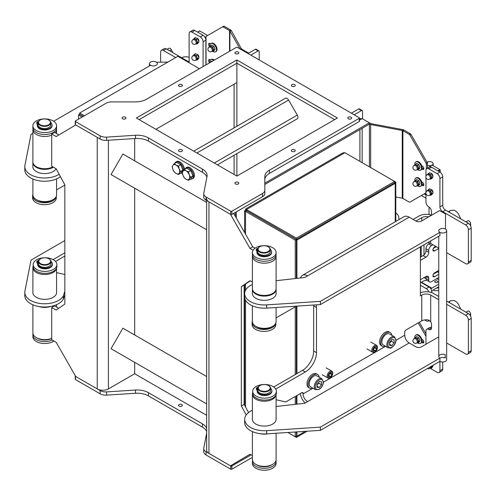 <?xml version="1.0" encoding="UTF-8"?>
<svg xmlns="http://www.w3.org/2000/svg" width="496" height="496" viewBox="0 0 496 496"><rect width="100%" height="100%" fill="white"/><g stroke="black" fill="none" stroke-linecap="round" stroke-linejoin="round"><path stroke-width="0.74" d="M51.714 307.483L56.184 310.062L64.84 304.098L64.84 184.772L56.184 168.814L51.714 166.234L51.714 133.982L56.184 136.561L75.404 125.147A1.581 0.911 60 0 1 75.411 125.147A1.581 0.911 60 0 1 76.198 125.221L97.241 137.367L97.241 388.914L76.198 376.768A1.581 0.911 60 0 1 75.404 375.925L56.184 342.314L51.714 339.735L51.714 307.483L54.504 305.871L58.726 308.307M206.64 415.307L134.664 373.755L108.407 388.914A7.899 4.563 180 0 1 97.241 388.914M250.846 55.137L258.106 50.939A1.581 0.911 -60 0 1 258.893 50.865A1.581 0.911 -60 0 1 259.222 51.584L259.222 59.973M139.128 119.629L236.877 63.197L334.633 119.629L236.877 63.197L139.128 119.629M155.887 129.307L236.877 82.547L236.877 126.269L236.877 59.973L337.423 118.017L236.877 176.068L236.877 153.63L236.877 176.068L136.338 118.017L236.877 59.973M258.893 50.865L256.103 49.253A1.581 0.911 120 0 0 255.31 49.327L248.05 53.525M51.714 133.982L54.504 132.37L58.937 134.924M234.087 174.456L234.087 155.242M234.087 127.881L234.087 84.159M233.566 464.027A1.581 0.911 -120 0 0 233.573 464.02L230.783 465.632A1.581 0.911 60 0 1 230.776 465.632A1.581 0.911 60 0 1 229.989 465.558L208.952 453.412A7.899 4.563 180 0 1 206.64 450.182L206.64 200.533M250.046 454.237L233.579 464.02A1.581 0.911 -120 0 0 233.579 464.02L230.776 465.632M230.783 465.632L250.009 454.218L252.402 455.601M246.202 414.947L241.347 406.001L241.347 286.682L250.009 280.717L252.402 282.1M253.065 250.232L250.009 248.465L230.783 214.855L231.266 214.576M206.64 198.642A7.899 4.563 0 0 0 208.952 201.866L229.989 214.012A1.581 0.911 60 0 1 230.783 214.855M354.181 114.793L361.441 110.602A1.581 0.911 -60 0 1 362.229 110.521A1.581 0.911 -60 0 1 362.557 111.247L362.557 118.866M362.229 110.521L359.439 108.909A1.581 0.911 120 0 0 358.645 108.99L351.385 113.181M428.891 320.174A3.949 2.282 60 0 1 428.209 321.061A3.949 2.282 60 0 1 426.238 320.869L424.601 319.92M431.824 292.671L431.824 291.84A3.949 2.282 -120 0 0 429.028 287.004L426.238 288.616A3.949 2.282 60 0 1 428.755 291.896M426.238 288.616L420.372 285.231M421.209 246.369L421.209 256.692M429.028 214.545L429.028 207.043M425.959 198.158L421.371 195.511M398.865 219.678L398.865 217.992A3.949 2.282 -120 0 0 396.075 213.156L395.796 212.995M425.959 194.934L424.167 193.899M423.999 254.932L423.999 244.757M429.028 287.004L420.372 282.007M233.666 213.398L252.799 246.853L250.009 248.465M252.799 246.853L255.074 248.167M250.251 280.86L244.144 285.07L244.144 404.389L248.564 412.542M244.144 404.389L241.347 406.001M244.144 285.07L241.347 286.682M134.664 373.755L134.664 362.34M134.664 334.974L134.664 188.195M134.664 160.828L134.664 138.551M206.64 229.747L111.036 174.549L122.884 154.027L206.64 202.38M206.64 403.893L111.036 348.694L122.884 328.172L206.64 376.526M75.454 121.563A0.787 0.459 180 0 1 75.225 121.241A0.787 0.459 180 0 1 75.454 120.919L106.094 103.23A7.899 4.563 180 0 1 111.681 101.897L135.377 101.897A15.798 9.12 0 0 0 146.549 99.225L236.319 47.393A0.787 0.459 180 0 1 237.441 47.393L359.209 117.695A0.787 0.459 180 0 1 359.439 118.017A0.787 0.459 180 0 1 359.209 118.339L269.433 170.171A15.798 9.12 0 0 0 264.808 176.619L264.808 190.303A7.899 4.563 180 0 1 262.496 193.527L231.855 211.215A0.787 0.459 180 0 1 230.733 211.215L206.051 196.968A7.899 4.563 180 0 1 203.738 193.744A7.899 4.563 180 0 1 203.788 193.235L206.993 176.551A15.798 9.12 0 0 0 207.092 175.547A15.798 9.12 0 0 0 202.467 169.099L148.409 137.888A15.798 9.12 0 0 0 135.495 135.272L106.597 137.125A7.899 4.563 180 0 1 100.136 135.817L75.454 121.563L75.454 124.794L100.136 139.041A7.899 4.563 0 0 0 106.597 140.349L135.495 138.496A15.798 9.12 180 0 1 148.409 141.112L202.467 172.323A15.798 9.12 180 0 1 206.863 177.233M75.225 121.241L75.225 124.471A0.787 0.459 0 0 0 75.454 124.794M235.507 53.667A1.941 1.122 180 0 1 234.937 52.874A1.941 1.122 180 0 1 236.877 51.758A1.941 1.122 180 0 1 238.824 52.874A1.941 1.122 180 0 1 237.621 53.915A1.941 1.122 180 0 1 235.507 53.667M122.673 118.811A1.941 1.122 180 0 1 122.109 118.017A1.941 1.122 180 0 1 124.05 116.895A1.941 1.122 180 0 1 125.99 118.017A1.941 1.122 180 0 1 124.794 119.052A1.941 1.122 180 0 1 122.673 118.811M235.507 183.954A1.941 1.122 180 0 1 234.937 183.16A1.941 1.122 180 0 1 236.877 182.038A1.941 1.122 180 0 1 238.824 183.16A1.941 1.122 180 0 1 237.621 184.196A1.941 1.122 180 0 1 235.507 183.954M348.341 118.811A1.941 1.122 180 0 1 347.77 118.017A1.941 1.122 180 0 1 349.711 116.895A1.941 1.122 180 0 1 351.652 118.017A1.941 1.122 180 0 1 350.455 119.052A1.941 1.122 180 0 1 348.341 118.811M291.921 151.385A1.941 1.122 180 0 1 291.357 150.592A1.941 1.122 180 0 1 293.297 149.47A1.941 1.122 180 0 1 295.238 150.592A1.941 1.122 180 0 1 294.041 151.627A1.941 1.122 180 0 1 291.921 151.385M179.093 151.385A1.941 1.122 180 0 1 178.523 150.592A1.941 1.122 180 0 1 180.463 149.47A1.941 1.122 180 0 1 182.404 150.592A1.941 1.122 180 0 1 181.207 151.627A1.941 1.122 180 0 1 179.093 151.385M179.093 86.242A1.941 1.122 180 0 1 178.523 85.448A1.941 1.122 180 0 1 180.463 84.326A1.941 1.122 180 0 1 182.404 85.448A1.941 1.122 180 0 1 181.207 86.484A1.941 1.122 180 0 1 179.093 86.242M291.921 86.242A1.941 1.122 180 0 1 291.357 85.448A1.941 1.122 180 0 1 293.297 84.326A1.941 1.122 180 0 1 295.238 85.448A1.941 1.122 180 0 1 294.041 86.484A1.941 1.122 180 0 1 291.921 86.242M203.738 193.744L203.738 196.968A7.899 4.563 0 0 0 206.051 200.192L230.733 214.446A0.787 0.459 0 0 0 231.855 214.446L262.496 196.751A7.899 4.563 0 0 0 264.808 193.527L264.808 190.303M264.808 179.843A15.798 9.12 180 0 1 269.433 173.395L359.209 121.563A0.787 0.459 0 0 0 359.439 121.241L359.439 118.017M206.64 428.141A15.798 9.12 0 0 0 202.467 423.863L148.409 392.658A15.798 9.12 0 0 0 135.495 390.042L106.597 391.896A7.899 4.563 180 0 1 100.136 390.588L75.454 376.334A0.787 0.459 180 0 1 75.225 376.011A0.787 0.459 180 0 1 75.324 375.788M75.225 376.011L75.225 379.235A0.787 0.459 0 0 0 75.454 379.558L100.136 393.812A7.899 4.563 0 0 0 106.597 395.12L135.495 393.266A15.798 9.12 180 0 1 148.409 395.882L202.467 427.093A15.798 9.12 180 0 1 206.64 431.365M251.125 454.863L231.855 465.986A0.787 0.459 180 0 1 230.733 465.986L206.051 451.732A7.899 4.563 180 0 1 203.738 448.508A7.899 4.563 180 0 1 203.788 448.006L206.64 433.182M179.093 406.15A1.941 1.122 180 0 1 178.523 405.356A1.941 1.122 180 0 1 180.463 404.24A1.941 1.122 180 0 1 182.404 405.356A1.941 1.122 180 0 1 181.207 406.398A1.941 1.122 180 0 1 179.093 406.15M203.738 448.508L203.738 451.732A7.899 4.563 0 0 0 206.051 454.962L230.733 469.21A0.787 0.459 0 0 0 231.855 469.21L252.402 457.349M445.507 229.115L445.185 228.954A3.949 2.282 -0 0 0 441.006 228.675A3.949 2.282 -0 0 0 438.762 230.727A3.949 2.282 -0 0 0 439.921 232.339L439.921 235.569L320.385 304.581L266.668 308.115A19.747 11.402 180 0 1 244.683 296.782L244.683 293.558A19.747 11.402 180 0 1 252.402 284.518M445.185 357.945A3.949 2.282 -0 0 0 439.921 358.112A3.949 2.282 -0 0 1 438.762 356.5A3.949 2.282 -0 0 1 441.006 354.448A3.949 2.282 -0 0 1 445.185 354.721L445.185 357.945L445.507 357.858M446.66 230.727A3.949 2.282 180 0 1 442.711 233.008A3.949 2.282 180 0 1 438.762 230.727A3.949 2.282 180 0 1 442.234 228.464A3.949 2.282 180 0 1 446.549 230.181A3.949 2.282 180 0 1 446.66 230.727L446.66 359.724A3.949 2.282 180 0 1 444.224 361.832A3.949 2.282 180 0 1 439.921 361.336L320.385 430.348L266.668 433.882A19.747 11.402 180 0 1 244.683 422.555L244.683 419.331A19.747 11.402 180 0 1 252.402 410.291M442.711 362.006L442.711 369.08L439.921 370.692L439.921 358.112L320.385 427.124L266.668 430.658A19.747 11.402 180 0 1 244.683 419.331M276.098 280.717L304.271 277.543A1.581 0.911 -0 0 0 305.09 277.295L307.539 275.875A10.267 5.927 -120 0 0 302.405 275.367A10.267 5.927 -120 0 0 300.545 277.965M276.098 406.491L304.271 403.316A1.581 0.911 -0 0 0 305.09 403.062L307.539 401.648A6.318 3.646 60 0 1 303.068 393.911L303.068 393.266A1.581 0.911 120 0 0 302.746 392.541A1.581 0.911 120 0 0 301.952 392.621L286.105 401.766A1.581 0.911 -60 0 1 285.467 401.903L276.098 399.739M273.718 386.992L302.51 370.369A15.798 9.12 120 0 0 313.683 351.019L313.683 305.871A15.798 9.12 120 0 0 313.658 305.021M413.106 219.443L418.971 216.058A10.267 5.927 -0 0 1 431.272 215.084L428.724 216.876M425.959 344.249L425.959 331.024A3.949 2.282 60 0 1 426.771 329.214A3.949 2.282 60 0 1 428.749 329.412A3.949 2.282 -120 0 0 430.726 329.611A3.949 2.282 -120 0 0 431.539 327.8L431.539 324.576A3.949 2.282 -120 0 0 430.702 321.786L428.296 319.994A6.318 3.646 -0 0 0 421.767 320.869L405.846 330.057A1.581 0.911 120 0 0 404.73 331.991L404.73 335.215A6.318 3.646 60 0 0 409.2 342.959L307.539 401.648M420.372 246.853L420.372 295.87L421.767 295.064L421.767 320.869M302.405 275.367L404.066 216.678A10.267 5.927 60 0 1 409.2 217.186L415.902 221.055L421.767 217.67L421.767 220.894M296.434 306.156L276.098 317.893M275.72 389.062L305.307 371.981A15.798 9.12 120 0 0 316.479 352.631L316.479 307.483A15.798 9.12 120 0 0 316.212 304.854M409.2 342.959L415.902 346.828A3.949 2.282 -0 0 0 421.488 346.828L438.762 336.852M415.902 221.055A3.949 2.282 -0 0 0 421.488 221.055L439.642 210.577L445.507 213.962L445.507 228.861M467.592 354.119L470.382 352.507A3.949 2.282 -120 0 0 471.2 350.697L468.41 352.309A3.949 2.282 60 0 1 467.592 354.119A3.949 2.282 60 0 1 465.614 353.921L446.66 342.978M468.41 352.309L468.41 320.063L471.2 318.444L471.2 350.697M439.921 370.692A3.949 2.282 60 0 1 439.103 372.502L441.893 370.884A3.949 2.282 -120 0 0 442.711 369.08M428.749 329.412L431.539 327.8A3.949 2.282 -120 0 0 429.567 327.602L426.771 329.214M471.2 318.444A3.949 2.282 -120 0 0 468.41 313.608L446.66 301.053M438.762 296.496L433.498 293.452A10.267 5.927 -0 0 0 420.372 292.783M468.41 313.608L465.614 315.22A3.949 2.282 60 0 1 468.41 320.063M465.614 315.22L446.66 304.284M438.762 299.72L430.702 295.064A6.318 3.646 -0 0 0 421.767 295.064M471.2 260.4L468.41 262.012A3.949 2.282 60 0 1 467.592 263.816L470.382 262.204A3.949 2.282 -120 0 0 471.2 260.4L471.2 228.148A3.949 2.282 -120 0 0 468.41 223.312L445.507 210.093A3.949 2.282 60 0 1 442.711 205.251L442.711 176.874A3.949 2.282 -120 0 0 439.921 172.038L431.539 167.202A3.949 2.282 -120 0 0 429.567 167.003L426.771 168.615A3.949 2.282 60 0 1 428.749 168.814L431.539 167.202M467.592 263.816A3.949 2.282 60 0 1 465.614 263.624L446.66 252.681M468.41 262.012L468.41 229.76L471.2 228.148M468.41 223.312L465.614 224.924A3.949 2.282 60 0 1 468.41 229.76M465.614 224.924L442.711 211.705L445.507 210.093M442.711 205.251L439.921 206.863A3.949 2.282 -120 0 0 442.711 211.705M439.921 206.863L439.921 178.486L442.711 176.874M439.921 172.038L437.125 173.65A3.949 2.282 60 0 1 439.921 178.486M437.125 173.65L428.749 168.814M425.959 176.247L425.959 170.426A3.949 2.282 60 0 1 426.771 168.615M425.959 177.531L425.959 192.374M425.959 193.657L425.959 202.027A3.949 2.282 60 0 0 428.749 206.863A3.949 2.282 -120 0 1 431.539 211.705L431.539 214.929A3.949 2.282 -120 0 1 431.526 215.258M438.762 248.124L430.702 243.468A6.318 3.646 -0 0 0 427.868 242.525M432.896 192.398A1.978 1.141 -120 0 0 432.94 192.033A1.978 1.141 -120 0 0 431.105 189.441M432.896 176.278A1.978 1.141 -120 0 0 432.94 175.906A1.978 1.141 -120 0 0 431.105 173.315M428.296 216.802A6.318 3.646 -0 0 0 421.767 217.67M439.103 372.502A3.949 2.282 60 0 1 437.125 372.304L430.447 368.447M252.402 292.894A11.892 6.863 -0 0 0 252.359 293.452A11.892 6.863 -0 0 0 255.843 298.307A11.892 6.863 -0 0 0 268.801 299.795A11.892 6.863 -0 0 0 276.136 293.452A11.892 6.863 -0 0 0 276.098 292.894M439.921 232.339L320.385 301.351L320.385 304.581M320.385 301.351L266.668 304.885A19.747 11.402 180 0 1 244.683 293.558M276.098 418.667A11.892 6.863 180 0 1 276.136 419.225A11.892 6.863 180 0 1 268.801 425.568A11.892 6.863 180 0 1 255.843 424.08A11.892 6.863 180 0 1 252.359 419.225A11.892 6.863 180 0 1 252.402 418.667M320.385 430.348L320.385 427.124M300.353 393.545A10.267 5.927 -120 0 0 305.152 403.031M438.762 277.512L431.539 281.685A3.949 2.282 -60 0 1 429.567 281.877A3.949 2.282 -60 0 1 428.749 280.073L428.749 278.138A3.949 2.282 120 0 0 427.93 276.328A3.949 2.282 120 0 0 425.959 276.526L420.372 279.75L420.372 260.4L425.959 257.176A3.949 2.282 120 0 0 428.749 252.334L428.749 250.399A3.949 2.282 -60 0 1 431.539 245.563L432.94 244.757M438.762 274.288L434.614 276.687A2.368 1.37 -60 0 1 433.43 276.805A2.368 1.37 -60 0 1 433.064 274.902A2.368 1.37 -60 0 1 434.614 272.812L438.762 270.419M438.762 248.49L434.614 250.883A2.368 1.37 -60 0 1 433.43 251.001A2.368 1.37 -60 0 1 433.064 249.104A2.368 1.37 -60 0 1 434.614 247.014L435.73 246.369M430.113 243.164L428.749 243.951A3.949 2.282 120 0 0 425.959 248.787L425.959 250.722A3.949 2.282 -60 0 1 423.162 255.564L420.372 257.176M428.749 278.138L425.959 276.526L425.959 278.461A3.949 2.282 120 0 0 426.771 280.265L429.567 281.877M433.368 274.183L437.404 271.845A2.368 1.37 120 0 0 438.656 270.481M433.368 248.384L436.288 246.692M64.84 240.566L31.05 260.078L24.924 291.09A19.747 11.402 0 0 0 24.8 292.38A19.747 11.402 0 0 0 41.404 303.639A19.747 11.402 0 0 0 63.296 295.963L64.84 291.4M32.885 291.927A11.892 6.863 0 0 0 32.841 292.485A11.892 6.863 0 0 0 36.326 297.34A11.892 6.863 0 0 0 49.284 298.828A11.892 6.863 0 0 0 56.618 292.485A11.892 6.863 0 0 0 56.581 291.927M53.649 121.253L150.579 65.292A3.949 2.282 180 0 0 154.888 65.788A3.949 2.282 180 0 0 157.325 63.68A3.949 2.282 0 0 0 154.318 61.467A3.949 2.282 0 0 0 149.426 63.68A3.949 2.282 0 0 0 153.376 65.962A3.949 2.282 0 0 0 157.325 63.68A3.949 2.282 180 0 0 156.457 62.254L167.896 62.068M32.885 133.244L31.05 134.304L24.924 165.317A19.747 11.402 -0 0 0 24.8 166.606A19.747 11.402 -0 0 0 37.423 177.246A19.747 11.402 -0 0 0 59.154 174.288M56.085 168.752A11.892 6.863 180 0 1 36.326 171.566A11.892 6.863 180 0 1 32.841 166.718A11.892 6.863 180 0 1 32.885 166.154M56.581 189.869L64.84 185.095M64.84 256.048L55.527 261.423M56.581 272.62L64.833 274.524A1.581 0.911 -60 0 0 64.84 274.524M64.84 252.824L53.122 259.588M160.636 62.068L160.636 52.074A3.949 2.282 60 0 1 161.454 50.263A3.949 2.282 60 0 1 163.426 50.462L175.714 57.555M163.426 50.462L166.222 48.844A3.949 2.282 -120 0 0 164.244 48.651L161.454 50.263M166.222 48.844L189.125 62.068L189.125 33.691A3.949 2.282 60 0 1 189.943 31.88A3.949 2.282 60 0 1 191.915 32.079L200.291 36.915A3.949 2.282 60 0 1 203.087 41.751L203.087 66.582M191.915 32.079L194.711 30.467A3.949 2.282 -120 0 0 192.733 30.268L189.943 31.88M194.711 30.467L203.087 35.303L200.291 36.915M203.087 41.751L205.877 40.139A3.949 2.282 -120 0 0 203.087 35.303M205.877 40.139L205.877 64.97M189.057 62.719A3.949 2.282 -120 0 0 189.125 62.068L188.523 62.415M24.8 292.38L24.8 295.604A19.747 11.402 0 0 0 41.404 306.863A19.747 11.402 0 0 0 63.296 299.187L63.296 295.963M63.296 299.187L64.84 294.624M197.061 54.318A1.978 1.141 60 0 1 198.45 55.471A1.978 1.141 60 0 1 198.853 57.276M197.061 38.192A1.978 1.141 60 0 1 198.45 39.345A1.978 1.141 60 0 1 198.853 41.156M24.8 166.606L24.8 169.837A19.747 11.402 -0 0 0 38.359 180.662A19.747 11.402 -0 0 0 60.419 176.619M297.284 118.761L288.591 123.777A3.162 1.823 -120 0 0 288.591 123.777L297.284 118.761A3.162 1.823 -120 0 0 297.284 115.109L288.591 100.062A3.162 1.823 -120 0 0 285.429 98.233L193.75 151.168M410.254 133.672L409.138 134.317A1.581 0.911 60 0 1 409.932 135.148L426.033 163.041A1.581 0.911 60 0 1 426.362 164.139L427.478 163.494A1.581 0.911 -120 0 0 427.149 162.397L411.048 134.503A1.581 0.911 -120 0 0 410.254 133.672L403.992 130.057A3.162 1.823 0 0 0 402.733 129.611L371.151 123.684A1.581 0.911 180 0 1 370.524 123.461L369.365 122.797L264.808 183.16M409.138 134.317L402.876 130.702A1.581 0.911 0 0 0 402.25 130.479L402.25 198.202A1.581 0.911 180 0 1 402.876 198.425L409.138 202.039A1.581 0.911 60 0 0 409.932 202.12L425.878 192.913M426.362 168.987L426.362 164.139M421.693 181.877L422.449 182.311A1.978 1.141 60 0 1 423.739 184.053A1.978 1.141 60 0 1 423.435 185.634A1.978 1.141 60 0 1 422.449 185.535L421.786 185.151M421.693 165.751L422.449 166.185A1.978 1.141 60 0 1 423.739 167.927A1.978 1.141 60 0 1 423.435 169.508A1.978 1.141 60 0 1 422.449 169.415L421.786 169.031M427.478 168.212L427.478 163.494M411.041 201.475A1.581 0.911 -120 0 0 411.048 201.475L409.932 202.12M418.215 322.915L425.959 336.319M425.959 333.74L419.337 322.27M421.786 339.214L422.449 339.599A1.978 1.141 60 0 1 423.739 341.335A1.978 1.141 60 0 1 423.435 342.922A1.978 1.141 60 0 1 422.449 342.823L421.693 342.383M422.022 341.285L423.565 342.178A1.978 1.141 -120 0 0 423.82 342.296M422.04 184.01L423.565 184.89A1.978 1.141 -120 0 0 423.82 185.014M422.04 167.89L423.565 168.764A1.978 1.141 -120 0 0 423.82 168.888M395.796 196.993L402.25 198.202M264.808 184.45L369.408 124.105A3.162 1.823 0 0 0 370.667 124.552L402.25 130.479L402.733 129.611M359.991 118.761L362.105 118.606L369.365 122.797L369.365 124.087M206.032 64.883L206.032 36.94A1.581 0.911 60 0 1 206.361 36.214L222.462 26.92A1.581 0.911 60 0 1 223.256 26.995L229.518 30.609A1.581 0.911 180 0 1 229.902 30.975L239.965 48.85M209.715 62.694A1.978 1.141 60 0 1 208.618 60.958A1.978 1.141 60 0 1 208.959 59.526A1.978 1.141 60 0 1 209.944 59.625L210.496 59.942M209.715 46.568A1.978 1.141 60 0 1 208.618 44.832A1.978 1.141 60 0 1 208.959 43.4A1.978 1.141 60 0 1 209.944 43.499L210.496 43.815M241.484 48.961L231.403 30.696A3.162 1.823 0 0 0 230.634 29.965L224.372 26.35A1.581 0.911 -120 0 0 223.584 26.276L222.462 26.92L223.584 26.276M209.69 59.501A1.978 1.141 -120 0 0 209.932 60.878M209.69 43.381A1.978 1.141 -120 0 0 209.932 44.758M241.67 48.93A1.581 0.911 0 0 0 242.048 49.29M248.713 53.14L248.155 52.818L248.502 53.264M240.231 49.005L240.895 48.62L248.155 52.818L247.492 53.202M52.824 166.873A11.848 6.839 180 0 1 40.015 168.156A11.848 6.839 180 0 1 32.885 161.876L32.885 129.63A11.848 6.839 0 0 0 39.364 135.724A11.848 6.839 0 0 0 51.714 135.154M33.003 128.662A11.848 6.839 0 0 0 32.885 129.63M55.236 132.792A11.848 6.839 0 0 0 56.581 129.63A11.848 6.839 0 0 0 56.463 128.662M39.079 306.559A11.848 6.839 0 0 0 50.828 306.416M51.714 338.328A11.848 6.839 180 0 1 36.351 337.633L37.473 338.278A10.267 5.927 0 0 0 51.714 338.439M36.351 337.633A11.848 6.839 180 0 1 32.885 332.797L32.885 304.804M36.351 199.609L37.473 200.254A10.267 5.927 0 0 0 51.993 200.254L53.109 199.609A11.848 6.839 180 0 1 36.351 199.609A11.848 6.839 180 0 1 32.885 194.773L32.885 179.037M56.581 178.876L56.581 194.773A11.848 6.839 180 0 1 53.109 199.609M32.897 162.198A11.848 6.839 0 0 0 32.885 162.521A11.848 6.839 0 0 0 40.381 168.888A11.848 6.839 0 0 0 53.388 167.195M33.164 266.166A11.848 6.839 0 0 0 32.885 267.654A11.848 6.839 0 0 0 44.392 274.493A11.848 6.839 0 0 0 56.563 268.051M276.098 256.364L276.098 288.616A11.848 6.839 180 0 1 264.25 295.455A11.848 6.839 180 0 1 252.402 288.616L252.402 256.364A11.848 6.839 -0 0 0 264.25 263.209A11.848 6.839 -0 0 0 276.098 256.364A11.848 6.839 -0 0 0 275.981 255.397M252.52 255.397A11.848 6.839 -0 0 0 252.402 256.364M255.874 326.349L256.99 326.994A10.267 5.927 -0 0 0 259.619 328.092A10.267 5.927 -0 0 0 271.51 326.994L272.626 326.349A11.848 6.839 180 0 1 258.906 327.614A11.848 6.839 180 0 1 255.874 326.349A11.848 6.839 180 0 1 252.402 321.507L252.402 305.827M276.098 307.495L276.098 321.507A11.848 6.839 180 0 1 272.626 326.349M252.414 288.939A11.848 6.839 -0 0 0 252.402 289.261A11.848 6.839 -0 0 0 258.906 295.368A11.848 6.839 -0 0 0 276.098 289.261A11.848 6.839 -0 0 0 276.086 288.939M259.929 433.659A11.848 6.839 0 0 0 267.834 433.808M255.874 464.374L256.99 465.019A10.267 5.927 0 0 0 271.51 465.019L272.626 464.374A11.848 6.839 180 0 1 255.874 464.374A11.848 6.839 180 0 1 252.402 459.538L252.402 431.594M276.098 433.262L276.098 459.538A11.848 6.839 180 0 1 276.098 459.674A11.848 6.839 180 0 1 272.626 464.374M252.687 392.906A11.848 6.839 0 0 0 252.402 394.394A11.848 6.839 0 0 0 259.061 400.545A11.848 6.839 0 0 0 271.554 399.776A11.848 6.839 0 0 0 276.08 394.791M470.642 225.891L470.642 223.832A2.368 1.37 -120 0 0 469.607 221.452A2.368 1.37 -120 0 0 467.784 220.813A2.368 1.37 -120 0 0 467.666 220.894M466.147 222.003A2.368 1.37 60 0 1 467.319 222.685M172.831 52.663L171.43 49.867A2.368 1.37 -120 0 0 168.944 48.286L167.096 49.352M167.307 49.476A2.368 1.37 60 0 1 168.485 50.152M470.642 316.188L470.642 314.129A2.368 1.37 -120 0 0 469.607 311.748A2.368 1.37 -120 0 0 467.784 311.11A2.368 1.37 -120 0 0 467.666 311.197M466.147 312.3A2.368 1.37 60 0 1 467.319 312.982M433.113 290.024L433.523 290.197A4.737 2.734 0 0 0 438.762 290.309M423.851 277.741L425.959 278.492M438.762 287.723A4.737 2.734 180 0 1 436.393 288.126M430.894 288.908A3.949 2.282 -60 0 1 431.824 288.188L438.762 284.183M438.762 286.762L431.824 290.768A0.787 0.459 120 0 0 431.706 290.848M426.926 280.352L423.919 280.823L421.488 282.224A3.949 2.282 120 0 0 421.135 282.447M436.182 279A4.737 2.734 180 0 1 438.762 279.403M437.404 281.096A1.581 0.911 180 0 1 437.869 281.74A1.581 0.911 180 0 1 436.288 282.652A1.581 0.911 180 0 1 434.707 281.74A1.581 0.911 180 0 1 435.686 280.897A1.581 0.911 180 0 1 437.404 281.096M305.257 431.346L296.924 436.158L296.366 435.835M296.924 278.374L296.924 240.083L395.238 183.322L394.394 182.838M395.238 183.322L395.238 221.774M296.924 240.083L296.366 239.76M296.924 436.158L296.924 431.892M296.924 404.141L296.924 395.523M296.924 373.593L296.924 306.125M296.366 431.929L296.645 435.996M296.366 436.108L295.25 436.753L287.866 432.487L296.41 437.422L307.148 431.222M296.41 436.133L296.41 437.422M394.673 182.999L395.796 182.082L394.636 181.412L296.41 238.123L245.563 209.027L245.539 210.087L244.633 210.874L295.25 240.126L295.25 278.56M245.539 210.087L296.41 239.413L394.673 182.726M395.796 221.452L395.796 182.082M245.656 208.952L342.804 152.867L344.925 152.712L394.636 181.412L394.636 182.702M246.692 210.713L246.692 209.424L344.925 152.712M296.41 239.413L296.41 238.123M246.655 210.732L296.366 239.481L296.366 278.436M296.366 306.193L296.366 373.916M296.366 395.845L296.366 404.209M246.655 210.781L245.539 211.426L245.539 234.155M296.366 239.481L295.25 240.126M295.25 306.838L295.25 374.561M295.25 396.49L295.25 404.333M295.25 432.004L295.25 436.753M79.682 113.968L79.087 114.309L79.403 114.495M79.087 114.309L79.087 114.681M83.316 116.386L79.682 114.291L79.682 113.001L177.909 56.284L199.417 68.702M84.432 115.742L79.682 113.001M83.235 116.43L79.645 114.359L78.523 115.004L82.119 117.075M78.523 119.145L78.523 115.004M275.981 460.505A11.848 6.839 180 0 1 276.098 461.472A11.848 6.839 180 0 1 268.782 467.79A11.848 6.839 180 0 1 255.874 466.308A11.848 6.839 180 0 1 252.402 461.472A11.848 6.839 180 0 1 252.52 460.505M276.098 461.472L276.098 463.407A11.848 6.839 180 0 1 268.782 469.724A11.848 6.839 180 0 1 255.874 468.243A11.848 6.839 180 0 1 252.402 463.407L252.402 461.472M275.813 323.008A11.848 6.839 180 0 1 268.224 329.034A11.848 6.839 180 0 1 255.601 327.484A11.848 6.839 180 0 1 252.129 322.642A11.848 6.839 180 0 1 252.402 321.191M275.832 322.964L275.832 324.576A11.848 6.839 180 0 1 268.516 330.9A11.848 6.839 180 0 1 255.601 329.418A11.848 6.839 180 0 1 252.129 324.576L252.129 322.642M254.566 395.014A11.848 6.839 180 0 1 252.687 391.313A11.848 6.839 180 0 1 264.535 384.474A11.848 6.839 180 0 1 276.384 391.313A11.848 6.839 180 0 1 267.877 397.879A11.848 6.839 180 0 1 254.566 395.014M276.384 391.313L276.384 393.254A11.848 6.839 180 0 1 267.877 399.813A11.848 6.839 180 0 1 254.566 396.955A11.848 6.839 180 0 1 252.687 393.254L252.687 391.313M252.402 252.495L252.402 254.429A11.848 6.839 -0 0 0 264.25 261.274A11.848 6.839 -0 0 0 276.098 254.429L276.098 252.495A11.848 6.839 -0 0 0 272.347 247.504A11.848 6.839 -0 0 0 259.532 246.221A11.848 6.839 -0 0 0 252.402 252.495A11.848 6.839 -0 0 0 264.25 259.34A11.848 6.839 -0 0 0 276.098 252.495M270.568 388.238A7.359 4.247 180 0 1 271.895 390.668A7.359 4.247 180 0 1 264.535 394.921A7.359 4.247 180 0 1 257.176 390.668A7.359 4.247 180 0 1 257.424 389.577L257.009 389.36A2.015 1.166 180 0 1 256.345 388.498A2.015 1.166 180 0 1 256.649 387.878L257.201 387.37L257.988 387.779M256.345 388.498L256.345 389.143A2.015 1.166 0 0 0 257.009 390.005L257.238 390.123M257.176 390.668L257.176 391.313A7.359 4.247 0 0 0 264.535 395.566A7.359 4.247 0 0 0 271.895 391.313L271.895 390.668M257.932 388.728A0.67 0.391 0 0 0 257.244 388.746M257.932 388.765A0.67 0.391 180 0 1 256.94 388.424A0.67 0.391 180 0 1 257.939 388.083M258.366 386.936L258.689 386.533M258.1 387.426L258.1 386.799M259.656 246.779A6.318 3.646 0 0 0 259.513 246.859A6.318 3.646 0 0 0 257.66 249.438A6.318 3.646 0 0 0 259.513 252.018A6.318 3.646 0 0 0 268.448 252.018A6.318 3.646 0 0 0 270.301 249.438A7.359 4.247 180 0 1 271.61 251.85A7.359 4.247 180 0 1 264.25 256.103A7.359 4.247 180 0 1 256.891 251.85A7.359 4.247 180 0 1 257.244 250.548L256.854 250.319A2.015 1.166 180 0 1 256.258 249.5A2.015 1.166 180 0 1 256.624 248.831L257.219 248.341L257.802 248.676M256.258 249.5L256.258 250.145A2.015 1.166 0 0 0 256.854 250.964L257.021 251.063M256.891 251.85L256.891 252.495A7.359 4.247 0 0 0 264.25 256.748A7.359 4.247 0 0 0 271.61 252.495L271.61 251.85M257.66 249.668A0.67 0.391 0 0 0 257.164 249.724M257.66 249.786A0.67 0.391 180 0 1 257.703 249.023M260.059 390.364A5.927 3.422 180 0 1 260.059 385.522A5.927 3.422 180 0 1 268.441 385.522A5.927 3.422 180 0 1 268.441 390.364A5.927 3.422 180 0 1 260.059 390.364M259.923 385.603A6.318 3.646 -0 0 0 259.78 385.683A6.318 3.646 -0 0 0 257.932 388.263A6.318 3.646 -0 0 0 259.78 390.848A6.318 3.646 -0 0 0 266.668 391.635A6.318 3.646 -0 0 0 270.568 388.263A6.318 3.646 -0 0 0 268.72 385.683A6.318 3.646 -0 0 0 268.572 385.603M257.932 388.263L257.932 390.457A6.318 3.646 -0 0 0 264.25 394.109A6.318 3.646 -0 0 0 270.568 390.457L270.568 388.263M259.792 251.534A5.927 3.422 180 0 1 259.792 246.698A5.927 3.422 180 0 1 268.169 246.698A5.927 3.422 180 0 1 268.169 251.534A5.927 3.422 180 0 1 259.792 251.534M257.66 249.438L257.66 251.633A6.318 3.646 0 0 0 261.559 255A6.318 3.646 0 0 0 268.448 254.212A6.318 3.646 0 0 0 270.301 251.633L270.301 249.438A6.318 3.646 0 0 0 268.448 246.859A6.318 3.646 0 0 0 268.305 246.779M52.229 340.033A11.848 6.839 180 0 1 36.351 339.574A11.848 6.839 180 0 1 32.885 334.732A11.848 6.839 180 0 1 33.003 333.765M53.909 341A11.848 6.839 180 0 1 36.351 341.508A11.848 6.839 180 0 1 32.885 336.666L32.885 334.732M56.296 196.267A11.848 6.839 180 0 1 48.707 202.294A11.848 6.839 180 0 1 36.084 200.744A11.848 6.839 180 0 1 32.612 195.908A11.848 6.839 180 0 1 32.885 194.457M56.308 196.224L56.308 197.842A11.848 6.839 180 0 1 48.999 204.16A11.848 6.839 180 0 1 36.084 202.678A11.848 6.839 180 0 1 32.612 197.842L32.612 195.908M35.049 268.28A11.848 6.839 180 0 1 33.164 264.579A11.848 6.839 180 0 1 45.018 257.74A11.848 6.839 180 0 1 56.866 264.579A11.848 6.839 180 0 1 48.354 271.145A11.848 6.839 180 0 1 35.049 268.28M56.866 264.579L56.866 266.513A11.848 6.839 180 0 1 48.354 273.079A11.848 6.839 180 0 1 35.049 270.215A11.848 6.839 180 0 1 33.164 266.513L33.164 264.579M32.885 125.761L32.885 127.695A11.848 6.839 -0 0 0 44.733 134.534A11.848 6.839 -0 0 0 56.581 127.695L56.581 125.761A11.848 6.839 -0 0 0 52.83 120.764A11.848 6.839 -0 0 0 40.015 119.48A11.848 6.839 -0 0 0 32.885 125.761A11.848 6.839 -0 0 0 44.733 132.599A11.848 6.839 -0 0 0 56.581 125.761M40.405 258.869A6.318 3.646 -0 0 0 40.263 258.949A6.318 3.646 -0 0 0 38.415 261.528A6.318 3.646 -0 0 0 40.263 264.108A6.318 3.646 -0 0 0 47.151 264.901A6.318 3.646 -0 0 0 51.051 261.528A7.359 4.247 180 0 1 52.378 263.934A7.359 4.247 180 0 1 45.018 268.181A7.359 4.247 180 0 1 37.659 263.934A7.359 4.247 180 0 1 37.907 262.837L37.491 262.626A2.015 1.166 180 0 1 36.828 261.758A2.015 1.166 180 0 1 37.132 261.144L37.684 260.636L38.471 261.045M36.828 261.758L36.828 262.403A2.015 1.166 0 0 0 37.491 263.271L37.715 263.388M37.659 263.934L37.659 264.579A7.359 4.247 0 0 0 45.018 268.826A7.359 4.247 0 0 0 52.378 264.579L52.378 263.934M38.415 261.987A0.67 0.391 0 0 0 37.721 262.006M38.415 262.024A0.67 0.391 180 0 1 37.423 261.683A0.67 0.391 180 0 1 38.421 261.349M38.849 260.195L39.172 259.792M38.583 260.685L38.583 260.059M40.139 120.038A6.318 3.646 0 0 0 39.996 120.119A6.318 3.646 0 0 0 38.142 122.698A6.318 3.646 0 0 0 39.996 125.283A6.318 3.646 0 0 0 48.93 125.283A6.318 3.646 0 0 0 50.784 122.698A7.359 4.247 180 0 1 52.092 125.116A7.359 4.247 180 0 1 44.733 129.363A7.359 4.247 180 0 1 37.374 125.116A7.359 4.247 180 0 1 37.727 123.814L37.33 123.585A2.015 1.166 180 0 1 36.741 122.76A2.015 1.166 180 0 1 37.107 122.097L37.702 121.601L38.285 121.935M36.741 122.76L36.741 123.405A2.015 1.166 0 0 0 37.33 124.229L37.498 124.322M37.374 125.116L37.374 125.761A7.359 4.247 0 0 0 44.733 130.008A7.359 4.247 0 0 0 52.092 125.761L52.092 125.116M38.142 122.927A0.67 0.391 0 0 0 37.646 122.989M38.142 123.045A0.67 0.391 180 0 1 38.186 122.289M40.542 263.624A5.927 3.422 180 0 1 40.542 258.788A5.927 3.422 180 0 1 48.924 258.788A5.927 3.422 180 0 1 48.924 263.624A5.927 3.422 180 0 1 40.542 263.624M38.415 261.528L38.415 263.723A6.318 3.646 -0 0 0 44.733 267.369A6.318 3.646 -0 0 0 51.051 263.723L51.051 261.528A6.318 3.646 -0 0 0 49.203 258.949A6.318 3.646 -0 0 0 49.054 258.869M40.275 124.8A5.927 3.422 180 0 1 40.275 119.958A5.927 3.422 180 0 1 48.651 119.958A5.927 3.422 180 0 1 48.651 124.8A5.927 3.422 180 0 1 40.275 124.8M38.142 122.698L38.142 124.893A6.318 3.646 0 0 0 42.042 128.266A6.318 3.646 0 0 0 48.93 127.472A6.318 3.646 0 0 0 50.784 124.893L50.784 122.698A6.318 3.646 0 0 0 48.93 120.119A6.318 3.646 0 0 0 48.788 120.038M206.032 37.485L204.557 36.636M197.644 32.159L199.454 31.112M199.733 30.95L207.557 35.464A3.553 2.052 180 0 1 208.134 35.191M210.068 43.574L210.068 44.398M427.019 162.167L427.075 162.198A3.553 2.052 180 0 1 430.95 161.758A3.553 2.052 180 0 1 433.138 163.649A3.553 2.052 180 0 1 431.191 165.484A3.553 2.052 180 0 1 427.478 165.304M438.383 171.151L440.2 170.103L439.921 169.62L437.825 170.829M440.2 170.103L440.2 172.211M430.069 166.836L429.586 166.557L429.586 166.991M439.921 169.62L432.103 165.1L429.586 166.557M430.075 178.907A2.765 1.593 -120 0 0 430.999 178.498L430.609 179.199L429.976 178.969M427.223 174.983L427.614 174.282A2.765 1.593 -120 0 0 427.509 174.462M428.352 173.377L429.307 174.133A2.765 1.593 -120 0 0 427.614 174.282L429.617 172.651L431.873 173.953L430.609 174.685L431.737 177.593L430.999 178.498A2.765 1.593 -120 0 0 430.999 176.241A2.765 1.593 -120 0 0 429.307 174.133L430.609 174.685M430.609 179.199L431.873 178.473L433.002 176.867L431.873 173.953M433.002 176.867L431.737 177.593M427.155 174.666L428.023 174.164A2.567 1.482 60 0 1 430.001 174.852A2.567 1.482 60 0 1 431.123 177.438A2.567 1.482 60 0 1 430.59 178.616L429.728 179.112A2.567 1.482 -120 0 0 430.255 177.94A2.567 1.482 -120 0 0 428.439 174.79A2.567 1.482 -120 0 0 427.155 174.666A2.567 2.567 0 0 0 426.219 178.176A2.567 2.567 0 0 0 429.728 179.112M212.127 51.268A2.765 1.593 -120 0 0 213.044 50.859L212.654 51.559L212.021 51.33M209.269 47.343L209.659 46.643A2.765 1.593 -120 0 0 209.554 46.822M210.397 45.737L211.352 46.494A2.765 1.593 -120 0 0 209.659 46.643L211.662 45.012L213.919 46.314L212.654 47.046L213.788 49.953L213.044 50.859A2.765 1.593 -120 0 0 213.044 48.596A2.765 1.593 -120 0 0 211.352 46.494L212.654 47.046M212.654 51.559L213.919 50.828L215.047 49.222L213.919 46.314M215.047 49.222L213.788 49.953M209.207 47.027L210.068 46.525A2.567 1.482 60 0 1 212.046 47.213A2.567 1.482 60 0 1 213.168 49.798A2.567 1.482 60 0 1 212.635 50.97L211.773 51.472A2.567 1.482 -120 0 0 212.3 50.294A2.567 1.482 -120 0 0 210.49 47.151A2.567 1.482 -120 0 0 209.207 47.027A2.567 2.567 0 0 0 208.264 50.53A2.567 2.567 0 0 0 211.773 51.472M417.117 169.62A2.765 1.593 -120 0 0 418.041 169.21L417.651 169.911L417.012 169.682M414.265 165.695L414.656 164.994A2.765 1.593 -120 0 0 414.551 165.174M415.394 164.089L416.349 164.846A2.765 1.593 -120 0 0 414.656 164.994L416.652 163.364L418.915 164.666L417.651 165.397L418.779 168.305L418.041 169.21A2.765 1.593 -120 0 0 418.041 166.954A2.765 1.593 -120 0 0 416.349 164.846L417.651 165.397M417.651 169.911L418.915 169.179L420.044 167.58L418.915 164.666M420.044 167.58L418.779 168.305M414.197 165.379L415.065 164.877A2.567 1.482 60 0 1 417.043 165.565A2.567 1.482 60 0 1 418.165 168.15A2.567 1.482 60 0 1 417.632 169.328L416.764 169.824A2.567 1.482 -120 0 0 417.297 168.652A2.567 1.482 -120 0 0 415.481 165.503A2.567 1.482 -120 0 0 414.197 165.379A2.567 2.567 0 0 0 413.261 168.888A2.567 2.567 0 0 0 416.764 169.824M196.571 39.562L196.962 41.118A2.765 1.593 -120 0 0 195.269 39.01L196.571 39.562L197.83 38.831L195.573 37.529L194.314 38.26L195.269 39.01A2.765 1.593 -120 0 0 193.576 39.159L194.314 38.26M197.699 42.47L196.962 43.375A2.765 1.593 -120 0 0 196.962 41.118L197.699 42.47L198.958 41.745L197.83 38.831M196.038 43.784A2.765 1.593 -120 0 0 196.962 43.375L196.571 44.076L195.932 43.846M193.186 39.866L193.576 39.159A2.765 1.593 -120 0 0 193.471 39.339M196.571 44.076L197.83 43.35L198.958 41.745M193.118 39.544L193.986 39.041A2.567 1.482 60 0 1 196.552 40.529A2.567 1.482 60 0 1 196.552 43.493L195.684 43.989A2.567 1.482 -120 0 0 196.075 41.931A2.567 1.482 -120 0 0 194.401 39.674A2.567 1.482 -120 0 0 193.118 39.544A2.567 2.567 0 0 0 192.175 43.053A2.567 2.567 0 0 0 195.684 43.989M414.823 164.765A4.737 2.734 60 0 1 415.766 161.963A4.737 2.734 60 0 1 419.418 163.234A4.737 2.734 60 0 1 421.488 168.008A4.737 2.734 60 0 1 420.503 170.178A4.737 2.734 60 0 1 417.88 169.781M415.766 161.963L416.324 161.64A4.737 2.734 60 0 1 419.976 162.911A4.737 2.734 60 0 1 422.046 167.685A4.737 2.734 60 0 1 421.067 169.855L420.503 170.178M209.833 46.413A4.737 2.734 60 0 1 210.769 43.611A4.737 2.734 60 0 1 214.421 44.882A4.737 2.734 60 0 1 216.492 49.65A4.737 2.734 60 0 1 215.512 51.82A4.737 2.734 60 0 1 212.883 51.429M210.769 43.611L211.327 43.288A4.737 2.734 60 0 1 214.985 44.559A4.737 2.734 60 0 1 217.05 49.327A4.737 2.734 60 0 1 216.07 51.497L215.512 51.82M430.075 195.033A2.765 1.593 -120 0 0 430.999 194.618L430.609 195.325L429.976 195.095M427.223 191.109L427.614 190.408A2.765 1.593 -120 0 0 427.509 190.588M428.352 189.503L429.307 190.259A2.765 1.593 -120 0 0 427.614 190.408L429.617 188.778L431.873 190.08L430.609 190.805L431.737 193.719L430.999 194.618A2.765 1.593 -120 0 0 430.999 192.361A2.765 1.593 -120 0 0 429.307 190.259L430.609 190.805M430.609 195.325L431.873 194.593L433.002 192.987L431.873 190.08M433.002 192.987L431.737 193.719M427.155 190.793L428.023 190.29A2.567 1.482 60 0 1 430.001 190.979A2.567 1.482 60 0 1 431.123 193.564A2.567 1.482 60 0 1 430.59 194.736L429.728 195.238A2.567 1.482 -120 0 0 430.255 194.06A2.567 1.482 -120 0 0 428.439 190.917A2.567 1.482 -120 0 0 427.155 190.793A2.567 2.567 0 0 0 426.219 194.296A2.567 2.567 0 0 0 429.728 195.238M210.416 62.353A2.765 1.593 -120 0 0 209.659 62.769L210.397 61.864L210.726 62.174M212.195 61.324L211.662 61.138L210.397 61.864M417.117 185.746A2.765 1.593 -120 0 0 418.041 185.33L417.651 186.037L417.012 185.808M414.265 181.821L414.656 181.121A2.765 1.593 -120 0 0 414.551 181.3M415.394 180.215L416.349 180.972A2.765 1.593 -120 0 0 414.656 181.121L416.652 179.49L418.915 180.792L417.651 181.517L418.779 184.431L418.041 185.33A2.765 1.593 -120 0 0 418.041 183.074A2.765 1.593 -120 0 0 416.349 180.972L417.651 181.517M417.651 186.037L418.915 185.306L420.044 183.7L418.915 180.792M420.044 183.7L418.779 184.431M414.197 181.505L415.065 181.003A2.567 1.482 60 0 1 417.043 181.691A2.567 1.482 60 0 1 418.165 184.276A2.567 1.482 60 0 1 417.632 185.448L416.764 185.95A2.567 1.482 -120 0 0 417.297 184.772A2.567 1.482 -120 0 0 415.481 181.629A2.567 1.482 -120 0 0 414.197 181.505A2.567 2.567 0 0 0 413.261 185.008A2.567 2.567 0 0 0 416.764 185.95M196.571 55.688L196.962 57.238A2.765 1.593 -120 0 0 195.269 55.137L196.571 55.688L197.83 54.957L195.573 53.655L194.314 54.38L195.269 55.137A2.765 1.593 -120 0 0 193.576 55.285L194.314 54.38M197.699 58.596L196.962 59.501A2.765 1.593 -120 0 0 196.962 57.238L197.699 58.596L198.958 57.865L197.83 54.957M196.038 59.911A2.765 1.593 -120 0 0 196.962 59.501L196.571 60.202L195.932 59.973M193.186 55.986L193.576 55.285A2.765 1.593 -120 0 0 193.471 55.465M196.571 60.202L197.83 59.47L198.958 57.865M193.118 55.67L193.986 55.168A2.567 1.482 60 0 1 196.552 56.649A2.567 1.482 60 0 1 196.552 59.613L195.684 60.115A2.567 1.482 -120 0 0 196.075 58.057A2.567 1.482 -120 0 0 194.401 55.794A2.567 1.482 -120 0 0 193.118 55.67A2.567 2.567 0 0 0 192.175 59.173A2.567 2.567 0 0 0 195.684 60.115M414.823 180.891A4.737 2.734 60 0 1 415.766 178.089A4.737 2.734 60 0 1 419.418 179.36A4.737 2.734 60 0 1 421.488 184.128A4.737 2.734 60 0 1 420.503 186.298A4.737 2.734 60 0 1 417.88 185.907M415.766 178.089L416.324 177.766A4.737 2.734 60 0 1 419.976 179.037A4.737 2.734 60 0 1 422.046 183.805A4.737 2.734 60 0 1 421.067 185.975L420.503 186.298M209.833 62.539A4.737 2.734 60 0 1 210.769 59.737A4.737 2.734 60 0 1 213.776 60.413M210.769 59.737L211.327 59.415A4.737 2.734 60 0 1 214.334 60.09M417.117 342.798A2.765 1.593 -120 0 0 418.041 342.389L417.651 343.089L417.012 342.86M414.265 338.873L414.656 338.173A2.765 1.593 -120 0 0 414.551 338.353M415.394 337.268L416.349 338.024A2.765 1.593 -120 0 0 414.656 338.173L416.652 336.542L418.915 337.844L417.651 338.576L418.779 341.484L418.041 342.389A2.765 1.593 -120 0 0 418.041 340.132A2.765 1.593 -120 0 0 416.349 338.024L417.651 338.576M417.651 343.089L418.915 342.358L420.044 340.752L418.915 337.844M420.044 340.752L418.779 341.484M414.197 338.557L415.065 338.055A2.567 1.482 60 0 1 417.043 338.743A2.567 1.482 60 0 1 418.165 341.329A2.567 1.482 60 0 1 417.632 342.507L416.764 343.003A2.567 1.482 -120 0 0 417.297 341.831A2.567 1.482 -120 0 0 415.481 338.681A2.567 1.482 -120 0 0 414.197 338.557A2.567 2.567 0 0 0 413.261 342.066A2.567 2.567 0 0 0 416.764 343.003M414.823 337.943A4.737 2.734 60 0 1 415.766 335.141A4.737 2.734 60 0 1 419.418 336.412A4.737 2.734 60 0 1 421.488 341.186A4.737 2.734 60 0 1 420.503 343.356A4.737 2.734 60 0 1 417.88 342.959M415.766 335.141L416.324 334.819A4.737 2.734 60 0 1 419.976 336.09A4.737 2.734 60 0 1 422.046 340.864A4.737 2.734 60 0 1 421.067 343.027L420.503 343.356M430.075 368.212A2.765 1.593 -120 0 0 430.999 367.796L430.609 368.503L429.976 368.274M431.353 366.284L431.737 366.897L430.999 367.796A2.765 1.593 -120 0 0 431.222 366.358M430.609 368.503L431.873 367.772L433.002 366.166L432.859 365.416M433.002 366.166L431.737 366.897M431.105 366.426A2.567 1.482 60 0 1 431.123 366.742A2.567 1.482 60 0 1 430.59 367.914L429.728 368.416A2.567 1.482 -120 0 0 430.255 367.238A2.567 1.482 -120 0 0 430.237 366.928M332.717 373.569L332.717 372.973A3.949 2.282 120 0 0 331.898 371.163A3.949 2.282 120 0 0 328.067 373.252A3.949 2.282 120 0 0 327.738 377.853A3.949 2.282 120 0 0 327.949 378.008A3.949 2.282 120 0 0 329.927 377.809L330.441 377.512A3.224 1.86 -60 0 1 328.656 377.549A3.224 1.86 -60 0 1 329.691 372.831A3.224 1.86 -60 0 1 332.717 373.569A3.224 1.86 -60 0 1 330.441 377.512M331.942 374.703L330.677 376.588L329.177 376.768L328.941 375.063L330.206 373.178L331.7 372.998L331.942 374.703L329.952 373.55M329.022 375.627L330.677 376.588M377.406 347.77L377.406 347.175A3.949 2.282 120 0 0 376.588 345.365A3.949 2.282 120 0 0 372.75 347.454A3.949 2.282 120 0 0 372.428 352.055A3.949 2.282 120 0 0 372.639 352.21A3.949 2.282 120 0 0 374.61 352.011L375.125 351.714A3.224 1.86 -60 0 1 373.339 351.751A3.224 1.86 -60 0 1 374.375 347.033A3.224 1.86 -60 0 1 377.406 347.77A3.224 1.86 -60 0 1 375.125 351.714M376.625 348.899L375.36 350.79L373.866 350.97L373.624 349.265L374.889 347.38L376.39 347.194L376.625 348.899L374.641 347.752M373.705 349.829L375.36 350.79M315.549 389.707L310.521 386.806A6.318 3.646 -60 0 1 310.521 379.508A6.318 3.646 -60 0 1 316.845 375.863L321.873 378.764A6.318 3.646 120 0 0 315.549 382.41A6.318 3.646 120 0 0 315.549 389.707L319.157 389.403C321.724 387.661 323.144 385.181 323.411 381.976L321.873 378.764M321.501 381.777L321.501 384.76L319.269 387.537L317.037 387.339L317.037 384.357L319.269 381.579L321.501 381.777M317.037 384.908L318.711 383.141L318.581 382.435M318.711 383.141L321.501 384.76M319.269 387.537L317.037 386.248M312.895 388.176A7.899 4.563 -60 0 1 309.733 388.176A7.899 4.563 -60 0 1 309.733 379.049A7.899 4.563 -60 0 1 317.632 374.492A7.899 4.563 -60 0 1 319.213 377.227M309.733 388.176L308.617 387.531A7.899 4.563 -60 0 1 308.617 378.405A7.899 4.563 -60 0 1 316.516 373.848L317.632 374.492M388.163 347.783L383.135 344.881A6.318 3.646 -60 0 1 383.135 337.584A6.318 3.646 -60 0 1 389.459 333.938L394.481 336.84A6.318 3.646 120 0 0 388.163 340.485A6.318 3.646 120 0 0 388.163 347.783L390.588 348C390.234 348.855 396.019 345.197 396.025 340.051L394.481 336.84M394.115 339.853L394.115 342.835L391.883 345.613L389.651 345.414L389.651 342.432L391.883 339.655L394.115 339.853M389.651 342.99L391.325 341.223L391.195 340.51M391.325 341.223L394.115 342.835M391.883 345.613L389.651 344.323M385.51 346.251A7.899 4.563 -60 0 1 382.348 346.251A7.899 4.563 -60 0 1 382.348 337.131A7.899 4.563 -60 0 1 390.247 332.568A7.899 4.563 -60 0 1 391.828 335.302M382.348 346.251L381.232 345.607A7.899 4.563 -60 0 1 381.232 336.486A7.899 4.563 -60 0 1 389.131 331.923L390.247 332.568M179.199 173.172L178.473 174.48L176.049 173.457A5.134 2.964 -120 0 0 179.199 173.172A5.134 2.964 -120 0 0 179.199 168.981L180.569 171.498L179.199 173.172M174.282 172.056L172.906 169.545A5.134 2.964 -120 0 0 176.049 173.457L174.282 172.056M172.186 166.656L172.906 165.354A5.134 2.964 -120 0 0 172.906 169.545L172.186 166.656M176.049 165.069L178.473 166.092L179.199 168.981A5.134 2.964 -120 0 0 176.049 165.069A5.134 2.964 -120 0 0 172.906 165.354L174.282 163.674L176.049 165.069M174.282 163.674L176.582 162.347L180.773 164.765L178.473 166.092M180.773 164.765L182.869 170.165L180.569 171.498M182.869 170.165L180.773 173.147L178.473 174.48M181.629 166.966A4.501 2.598 60 0 1 181.889 167.648M174.815 163.364A6.318 3.646 60 0 1 175.851 162.08A6.318 3.646 60 0 1 180.724 163.773A6.318 3.646 60 0 1 183.483 170.134A6.318 3.646 60 0 1 183.47 170.488M182.175 173.023L182.317 172.943A6.318 3.646 60 0 1 182.175 173.023A6.318 3.646 60 0 1 180.538 173.284M175.851 162.08L176.743 161.566A6.318 3.646 60 0 1 181.555 163.19A6.318 3.646 60 0 1 184.369 169.458M189.249 178.982L188.53 180.284L186.105 179.261A5.134 2.964 -120 0 0 189.249 178.982A5.134 2.964 -120 0 0 189.249 174.784L190.625 177.301L189.249 178.982M184.332 177.859L182.962 175.348A5.134 2.964 -120 0 0 186.105 179.261L184.332 177.859M182.237 172.459L182.962 171.157A5.134 2.964 -120 0 0 182.962 175.348L182.237 172.459M186.105 170.872L188.53 171.895L189.249 174.784A5.134 2.964 -120 0 0 186.105 170.872A5.134 2.964 -120 0 0 182.962 171.157L184.332 169.477L186.105 170.872M184.332 169.477L186.632 168.15L190.83 170.568L188.53 171.895M190.83 170.568L192.925 175.975L190.625 177.301M192.925 175.975L190.83 178.957L188.53 180.284M191.679 172.769A4.501 2.598 60 0 1 191.946 173.451M184.865 169.167A6.318 3.646 60 0 1 185.907 167.884A6.318 3.646 60 0 1 190.774 169.576A6.318 3.646 60 0 1 193.533 175.937A6.318 3.646 60 0 1 192.225 178.833A6.318 3.646 60 0 1 190.594 179.087M185.907 167.884L186.8 167.369A6.318 3.646 60 0 1 191.673 169.062A6.318 3.646 60 0 1 194.426 175.423A6.318 3.646 60 0 1 193.118 178.312L192.225 178.833M75.739 124.955L75.417 125.141L75.739 124.955M108.407 140.238L108.407 388.914M255.31 49.327L258.106 50.939M208.952 201.866L208.952 453.412M358.645 108.99L361.441 110.602M430.912 292.367L431.824 291.84M230.733 211.215L230.733 214.446M231.855 214.446L231.855 211.215M206.051 200.192L206.051 196.968M359.209 118.339L359.209 121.563M269.433 173.395L269.433 170.171M100.136 135.817L100.136 139.041M106.597 140.349L106.597 137.125M262.496 193.527L262.496 196.751M135.495 135.272L135.495 138.496M148.409 141.112L148.409 137.888M202.467 169.099L202.467 172.323M75.454 379.558L75.454 376.334M230.733 465.986L230.733 469.21M231.855 469.21L231.855 465.986M206.051 454.962L206.051 451.732M100.136 390.588L100.136 393.812M106.597 395.12L106.597 391.896M135.495 390.042L135.495 393.266M148.409 395.882L148.409 392.658M202.467 423.863L202.467 427.093M303.068 393.911L312.951 388.207M323.404 382.168L385.566 346.282M396.019 340.244L404.73 335.215M301.952 392.621L303.068 393.266M302.51 370.369L305.307 371.981M430.702 240.889L430.702 243.468M266.668 304.885L266.668 308.115M266.668 433.882L266.668 430.658M409.2 217.186L307.539 275.875M430.702 295.064L430.702 321.786M313.683 351.019L316.479 352.631M313.683 305.871L316.479 307.483M425.959 248.787L428.749 250.399M431.539 245.563L428.749 243.951M428.749 252.334L425.959 250.722M423.162 255.564L425.959 257.176M428.749 280.073L425.959 278.461M438.762 272.633L437.404 271.845M434.614 276.687L432.94 275.72M434.614 250.883L432.94 249.916M288.591 100.062L196.912 152.991M297.284 115.109L214.291 163.023M409.932 135.148L411.048 134.503M427.149 162.397L426.033 163.041M403.992 130.057L402.876 130.702L402.876 198.425M423.565 184.89L422.449 185.535M423.565 342.178L422.449 342.823M423.565 168.764L422.449 169.415M371.151 123.684L370.667 124.552L370.667 167.574M369.408 166.842L369.408 124.105M235.352 216.343L235.352 212.424M362.148 128.253L362.148 162.651M359.91 161.361L359.91 129.543M362.105 118.606L359.439 120.144M229.518 51.324L229.518 30.609L230.634 29.965M223.256 26.995L224.372 26.35M229.902 51.1L229.902 30.975L231.403 30.696M469.675 224.39L470.642 223.832M424.533 193.682L425.959 194.506M449.326 212.294A2.765 2.517 -122.5 0 1 450.405 210.552L454.156 210.143L456.692 211.78L458.447 213.962L460.772 218.903M169.713 50.865L171.43 49.867M469.675 314.693L470.642 314.129M433.523 290.197L433.523 289.788M421.488 282.224L431.824 288.188M449.326 302.591A2.765 2.517 -122.5 0 1 450.405 300.849L454.156 300.446L456.692 302.076L458.447 304.259L460.772 309.2M245.539 284.109L245.539 290.247M245.539 300.099L245.539 406.968M257.009 390.005L257.009 389.36M256.854 250.964L256.854 250.319M37.491 263.271L37.491 262.626M37.33 124.229L37.33 123.585M323.181 382.298A5.53 3.193 -60 0 1 317.316 389.596A5.53 3.193 -60 0 1 317.316 381.777A5.53 3.193 -60 0 1 323.181 382.298M395.796 340.374A5.53 3.193 -60 0 1 389.93 347.671A5.53 3.193 -60 0 1 389.93 339.853A5.53 3.193 -60 0 1 395.796 340.374M428.209 321.061L429.356 320.397M438.762 356.5L438.762 236.232M149.426 63.68L149.426 65.962M288.591 123.777L217.453 164.852M236.276 211.891L236.276 217.961M359.439 119.077L359.984 118.755M56.581 129.63L56.581 133.567M56.581 307.067L56.581 304.649M32.885 167.276L32.885 162.521M32.885 267.654L32.885 293.049M56.581 268.001L56.581 293.049M276.098 294.01L276.098 289.261M252.402 294.01L252.402 289.261M252.402 394.394L252.402 419.783M276.098 394.735L276.098 419.783M465.93 221.879L467.784 220.813M448.458 211.792L450.405 210.552M189.125 57.294L186.459 56.736L183.675 56.928L181.617 57.734M465.93 312.182L467.784 311.11M448.458 302.095L450.405 300.849M244.615 405.257L244.615 284.741M244.615 232.537L244.615 210.757M257.66 294.302L257.66 294.946M38.142 167.561L38.142 168.206M197.526 32.091L199.541 30.926M433.138 165.701L433.138 163.649M427.428 368.553A2.567 2.567 0 0 0 429.728 368.416M322.276 374.728L327.949 378.008M326.225 367.889L331.898 371.163M366.959 348.93L372.639 352.21M370.915 342.091L376.588 345.365"/></g></svg>

